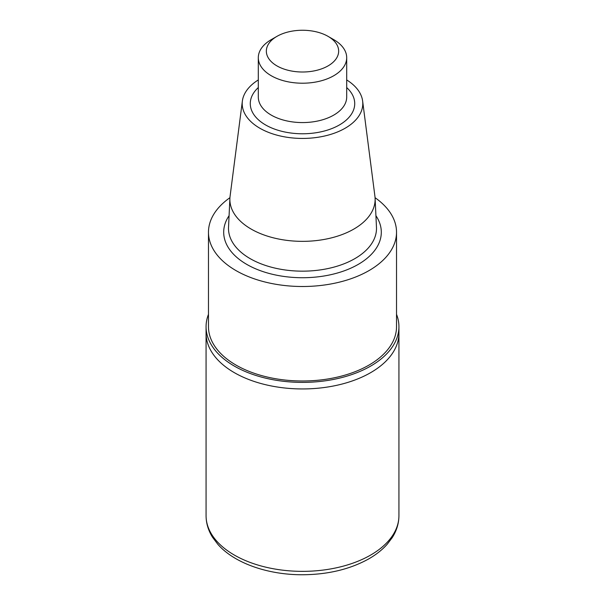 <?xml version="1.0" encoding="UTF-8"?>
<svg xmlns="http://www.w3.org/2000/svg" width="605" height="605" viewBox="0 0 605 605"><rect width="100%" height="100%" fill="white"/><g stroke="black" fill="none" stroke-linecap="round" stroke-linejoin="round"><path stroke-width="0.91" d="M346.695 79.943A60.296 34.81 180 0 1 362.629 101.035L374.926 196.3A72.63 41.934 180 0 1 375.1 198.281A72.63 41.934 180 0 1 302.5 241.35A72.63 41.934 180 0 1 229.9 198.281A72.63 41.934 180 0 1 230.074 196.3L242.371 101.035A60.296 34.81 180 0 1 258.305 79.943M362.629 101.035A60.296 34.81 180 0 1 302.5 138.432A60.296 34.81 180 0 1 242.371 101.035M375.07 197.706A94.025 54.284 180 0 1 396.525 232.222A94.025 54.284 180 0 1 302.5 286.505A94.025 54.284 180 0 1 208.475 232.222A94.025 54.284 180 0 1 229.93 197.706M396.525 232.222L396.525 326.708A94.025 54.284 180 0 1 302.5 380.991A94.025 54.284 180 0 1 208.475 326.708L208.475 232.222M396.525 314.335A96.429 55.675 180 0 1 398.929 326.708A96.429 55.675 180 0 1 339.405 378.148A96.429 55.675 180 0 1 234.309 366.078A96.429 55.675 180 0 1 206.071 326.708A96.429 55.675 180 0 1 208.475 314.335M206.071 326.708L206.071 333.272A96.429 55.675 0 0 0 234.309 372.642A96.429 55.675 0 0 0 339.405 384.704A96.429 55.675 0 0 0 398.929 333.272L398.929 515.679A96.429 55.675 180 0 1 339.405 567.119A96.429 55.675 180 0 1 234.309 555.05A96.429 55.675 180 0 1 206.071 515.679C206.108 523.249 208.271 530.456 212.559 537.3L217.898 544.379C234.506 563.331 268.333 574.992 303.022 574.75C328.008 574.508 349.758 569.305 368.271 559.156C375.849 554.883 382.156 549.922 387.192 544.273L392.206 537.663C396.646 530.714 398.884 523.385 398.929 515.679M333.756 39.643L328.069 36.368A36.164 20.88 180 0 1 328.069 65.892A36.164 20.88 180 0 1 276.931 65.892A36.164 20.88 180 0 1 276.931 36.368A36.164 20.88 180 0 1 328.069 36.368L333.756 39.643A44.195 25.516 180 0 1 346.695 57.687A44.195 25.516 180 0 1 302.5 83.21A44.195 25.516 180 0 1 258.305 57.687A44.195 25.516 180 0 1 271.244 39.643L276.931 36.368M206.071 515.679L206.071 333.272A96.429 55.675 0 0 0 234.309 372.642A96.429 55.675 0 0 0 339.405 384.704A96.429 55.675 0 0 0 398.929 333.272L398.929 326.708M375.1 198.281L376.469 227.276A73.992 42.721 180 0 1 302.5 271.161A73.992 42.721 180 0 1 228.531 227.276L229.9 198.281M375.917 215.682A78.809 45.504 180 0 1 302.5 277.725A78.809 45.504 180 0 1 229.083 215.682M346.695 57.687L346.695 97.057A44.195 25.516 180 0 1 302.5 122.573A44.195 25.516 180 0 1 258.305 97.057L258.305 57.687M346.695 87.551A52.234 30.159 180 0 1 336.584 126.468A52.234 30.159 180 0 1 268.416 126.468A52.234 30.159 180 0 1 258.305 87.551"/></g></svg>

